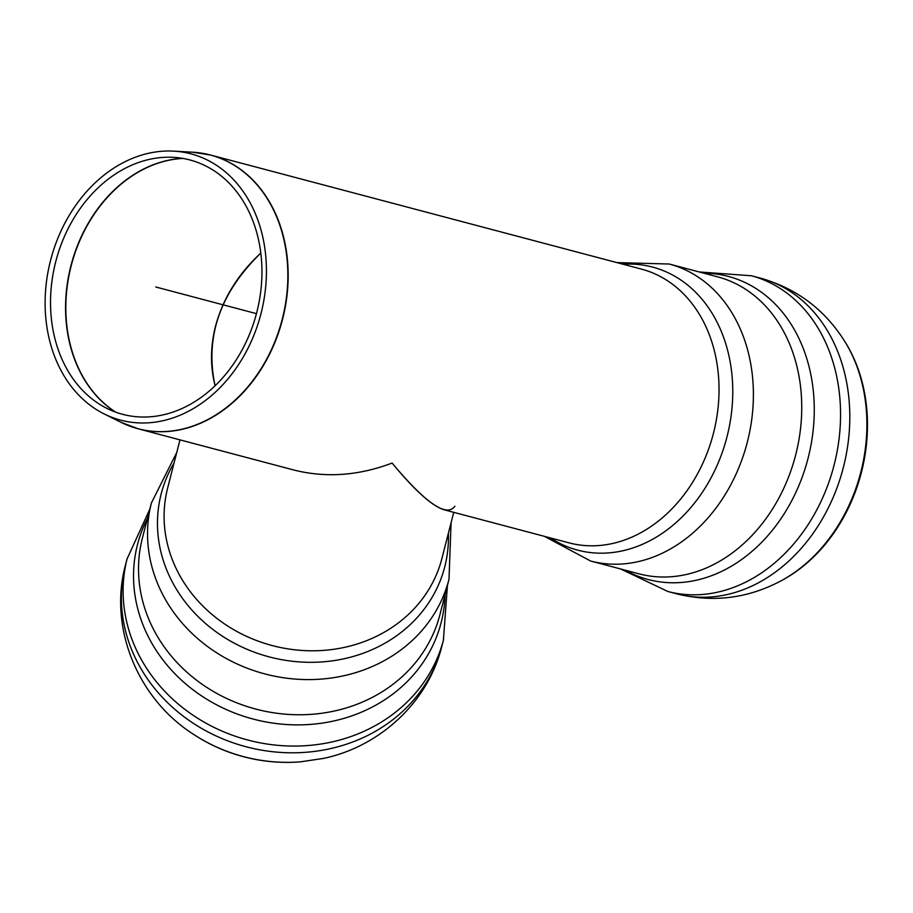 <?xml version="1.0" encoding="UTF-8"?>
<svg xmlns="http://www.w3.org/2000/svg" width="913" height="913" viewBox="0 0 913 913"><rect width="100%" height="100%" fill="white"/><g stroke="black" fill="none" stroke-linecap="round" stroke-linejoin="round"><path stroke-width="1.37" d="M57.302 346.929A131.552 103.66 -75.2 0 0 106.969 408.408A131.552 103.66 -75.2 0 0 256.45 313.65A131.552 103.66 -75.2 0 0 173.436 157.344A131.552 103.66 -75.2 0 0 57.302 346.929M215.091 385.731C204.706 337.114 219.953 292.89 260.81 253.061C237.973 274.197 222.852 298.665 215.457 326.477C210.321 346.849 210.207 366.604 215.091 385.731M129.543 426.029A141.583 111.569 -75.2 0 0 138.16 428.79L293.724 469.978C325.77 478.07 358.569 475.764 392.099 463.062C414.924 490.692 432.34 506.293 444.357 509.853L569.027 542.858A141.583 111.569 104.8 0 0 713.121 434.542A141.583 111.569 104.8 0 0 641.497 269.118L210.629 155.05A141.583 111.569 -75.2 0 0 201.773 153.19M52.212 349.611A137.703 108.51 -75.2 0 0 104.208 413.954A137.703 108.51 -75.2 0 0 260.684 314.768A137.703 108.51 -75.2 0 0 173.79 151.147A137.703 108.51 -75.2 0 0 52.212 349.611M859.578 373.269A153.03 120.584 104.8 0 1 782.646 579.972L781.414 580.634A154.229 121.532 104.8 0 0 858.962 372.321A154.229 121.532 104.8 0 0 844.753 341.394L845.495 342.58A153.03 120.584 104.8 0 1 859.578 373.269M392.099 463.062C425.686 503.246 446.617 517.637 454.891 506.224M447.427 585.416L443.398 640.184A163.313 146.091 -165.6 0 0 443.592 639.408L441.869 646.142C428.174 702.017 380.013 746.629 323.339 758.441L300.331 761.853A153.03 136.893 -165.6 0 1 193.91 734.577L193.533 734.326A154.229 137.966 -165.6 0 1 192.894 733.904M256.45 313.65L155.781 286.99M115.7 412.14A135.375 106.684 104.8 0 1 72.8 353.536A135.375 106.684 104.8 0 1 182.874 158.417M182.6 158.371A135.352 106.661 -75.2 0 0 72.538 353.457A135.352 106.661 -75.2 0 0 115.437 412.048M192.609 152.197A141.561 111.546 104.8 0 1 287.31 261.78A141.561 111.546 104.8 0 1 214.19 415.94A141.561 111.546 104.8 0 1 121.098 422.365L138.16 428.79A141.583 111.569 -75.2 0 0 214.475 416.043A141.583 111.569 -75.2 0 0 288.154 272.907A141.583 111.569 -75.2 0 0 210.629 155.05L192.609 152.197L173.79 151.147M699.221 271.96L751.559 275.783A163.313 128.687 104.8 0 0 751.125 275.669L760.369 278.123A163.313 128.687 104.8 0 1 841.398 361.731A163.313 128.687 104.8 0 1 813.027 533.454A163.313 128.687 104.8 0 1 676.784 593.861C713.236 602.842 748.112 598.437 781.414 580.634M751.559 275.783A163.313 128.687 104.8 0 1 832.142 359.288A163.313 128.687 104.8 0 1 803.942 530.784A163.313 128.687 104.8 0 1 667.974 591.533A163.313 128.687 104.8 0 1 667.529 591.407L676.784 593.861M703.82 273.181A156.762 123.529 104.8 0 1 807.72 459.593A156.762 123.529 104.8 0 1 625.2 570.169M590.643 561.027A153.612 121.052 104.8 0 0 718.793 504.204A153.612 121.052 104.8 0 0 745.487 342.683A153.612 121.052 104.8 0 0 669.263 264.028L717.618 276.833A153.612 121.052 104.8 0 1 793.831 355.477A153.612 121.052 104.8 0 1 767.148 517.009A153.612 121.052 104.8 0 1 638.986 573.821L590.643 561.027L544.365 536.33M623.02 264.234A146.4 115.358 104.8 0 1 726.657 438.126A146.4 115.358 104.8 0 1 550.55 537.974M453.738 512.341L441.96 558.322A141.583 126.656 -165.6 0 1 344.886 647.283A141.583 126.656 -165.6 0 1 167.65 488.01L179.987 439.872M300.776 761.819A154.229 137.966 -165.6 0 1 193.533 734.326C138.034 699.027 108.373 628.155 125.48 565.044A163.313 146.091 -165.6 0 0 128.105 639.91A163.313 146.091 -165.6 0 0 329.913 748.751A163.313 146.091 -165.6 0 0 441.869 646.142M443.398 640.184A163.313 146.091 -165.6 0 1 331.636 742.018A163.313 146.091 -165.6 0 1 129.829 633.177A163.313 146.091 -165.6 0 1 127.01 559.087A163.313 146.091 -165.6 0 1 127.204 558.322L125.48 565.044M445.065 594.637A156.762 140.225 -165.6 0 1 333.702 720.996A156.762 140.225 -165.6 0 1 171.872 670.564A156.762 140.225 -165.6 0 1 147.461 518.367M451.079 522.738L449.002 579.264L439.986 614.438A153.612 137.418 -165.6 0 1 334.683 710.953A153.612 137.418 -165.6 0 1 144.847 608.572A153.612 137.418 -165.6 0 1 142.382 538.156L151.398 502.995L176.768 452.437M449.002 579.264A153.612 137.418 -165.6 0 1 343.687 675.78A153.612 137.418 -165.6 0 1 153.863 573.398A153.612 137.418 -165.6 0 1 151.398 502.995M448.386 533.249A146.4 130.958 -165.6 0 1 344.406 658.684A146.4 130.958 -165.6 0 1 190.623 608.629A146.4 130.958 -165.6 0 1 174.075 462.948M104.208 413.954L121.098 422.365M760.369 278.123C796.49 288.348 824.622 309.439 844.753 341.394M620.6 568.959L667.962 591.521M669.263 264.028L616.834 262.59M149.823 509.146L127.01 559.087"/></g></svg>
